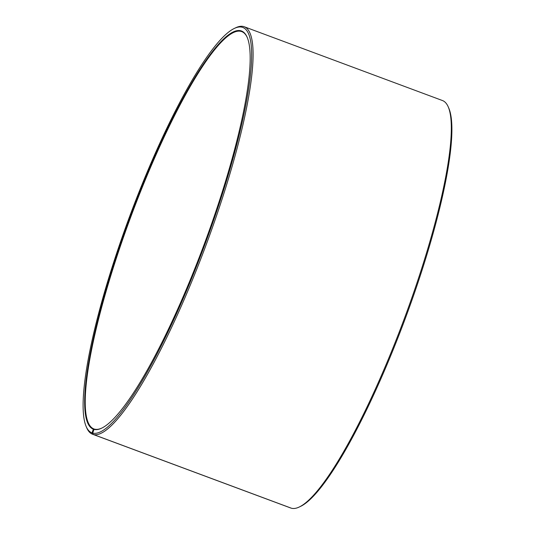 <?xml version="1.0" encoding="UTF-8"?>
<svg xmlns="http://www.w3.org/2000/svg" width="535" height="535" viewBox="0 0 535 535"><rect width="100%" height="100%" fill="white"/><g stroke="black" fill="none" stroke-linecap="round" stroke-linejoin="round"><path stroke-width="0.8" d="M94.521 429.17L93.364 429.197L92 432.868L92.622 434.26L290.866 508.016M93.364 429.197A212.402 39.436 -69.6 0 1 137.575 197.703A212.402 39.436 -69.6 0 1 247.15 37.249A212.402 39.436 -69.6 0 1 204.357 243.88A212.402 39.436 -69.6 0 1 101.617 428.187A212.402 39.436 -69.6 0 1 94.02 429.404L94.575 429.144A211.967 39.356 -69.6 0 0 101.884 428.06M247.27 37.524A211.967 39.356 -69.6 0 0 241.753 31.618A211.967 39.356 -69.6 0 0 130.921 216.541A211.967 39.356 -69.6 0 0 93.852 428.916A211.967 39.356 -69.6 0 0 93.913 428.943M94.02 429.404L92.669 433.076A216.314 40.165 -69.6 0 0 212.716 222.881A216.314 40.165 -69.6 0 0 234.397 28.402A216.314 40.165 -69.6 0 0 129.764 216.107A216.314 40.165 -69.6 0 0 86.182 426.542A216.314 40.165 -69.6 0 0 92 432.868M92.669 433.076L93.297 434.467A217.404 40.366 -69.6 0 0 206.958 242.616A217.404 40.366 -69.6 0 0 244.248 26.75A217.404 40.366 -69.6 0 0 235.734 27.76L234.397 28.402M86.182 426.542L86.77 427.906A217.404 40.366 -69.6 0 0 92.555 434.233A217.404 40.366 -69.6 0 0 92.622 434.26M93.297 434.467L291.495 508.25A217.404 40.366 -69.6 0 0 299.266 507.006A217.404 40.366 -69.6 0 0 404.427 318.358A217.404 40.366 -69.6 0 0 448.23 106.866A217.404 40.366 -69.6 0 0 442.445 100.533L244.248 26.75M299.266 507.006L300.603 506.364A216.314 40.165 -69.6 0 0 405.236 318.659A216.314 40.165 -69.6 0 0 448.818 108.224L448.23 106.866M290.752 508.016L92.555 434.233"/></g></svg>
